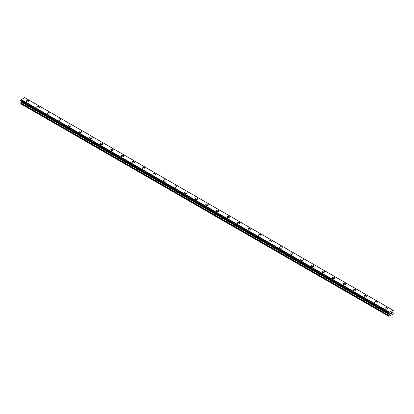 <?xml version="1.0" encoding="UTF-8"?>
<svg xmlns="http://www.w3.org/2000/svg" width="414" height="414" viewBox="0 0 414 414"><rect width="100%" height="100%" fill="white"/><g stroke="black" fill="none" stroke-linecap="round" stroke-linejoin="round"><path stroke-width="0.62" d="M26.253 101.233A1.304 0.756 180 0 1 27.06 100.535A1.304 0.756 180 0 1 28.483 100.7A1.304 0.756 180 0 1 28.866 101.233A1.304 0.756 180 0 1 28.059 101.927A1.304 0.756 180 0 1 26.636 101.766A1.304 0.756 180 0 1 26.253 101.233A1.304 0.756 180 0 1 27.06 100.535A1.304 0.756 180 0 1 28.483 100.7A1.304 0.756 180 0 1 28.866 101.233M36.81 107.324A1.304 0.756 180 0 1 37.617 106.631A1.304 0.756 180 0 1 39.04 106.791A1.304 0.756 180 0 1 39.423 107.324A1.304 0.756 180 0 1 38.616 108.023A1.304 0.756 180 0 1 37.193 107.857A1.304 0.756 180 0 1 36.81 107.324A1.304 0.756 180 0 1 37.617 106.631A1.304 0.756 180 0 1 39.04 106.791A1.304 0.756 180 0 1 39.423 107.324M47.367 113.42A1.304 0.756 180 0 1 48.174 112.722A1.304 0.756 180 0 1 49.597 112.887A1.304 0.756 180 0 1 49.975 113.42A1.304 0.756 180 0 1 49.173 114.114A1.304 0.756 180 0 1 47.75 113.953A1.304 0.756 180 0 1 47.367 113.42A1.304 0.756 180 0 1 48.174 112.722A1.304 0.756 180 0 1 49.597 112.887A1.304 0.756 180 0 1 49.975 113.42M57.919 119.511A1.304 0.756 180 0 1 58.726 118.818A1.304 0.756 180 0 1 60.149 118.978A1.304 0.756 180 0 1 60.532 119.517A1.304 0.756 180 0 1 59.725 120.21A1.304 0.756 180 0 1 58.302 120.044A1.304 0.756 180 0 1 57.919 119.511A1.304 0.756 180 0 1 58.726 118.818A1.304 0.756 180 0 1 60.149 118.984A1.304 0.756 180 0 1 60.532 119.511M68.476 125.608A1.304 0.756 180 0 1 69.283 124.909A1.304 0.756 180 0 1 70.706 125.075A1.304 0.756 180 0 1 71.089 125.608A1.304 0.756 180 0 1 70.282 126.306A1.304 0.756 180 0 1 68.859 126.141A1.304 0.756 180 0 1 68.476 125.608A1.304 0.756 180 0 1 69.283 124.914A1.304 0.756 180 0 1 70.706 125.075A1.304 0.756 180 0 1 71.089 125.608M79.033 131.704A1.304 0.756 180 0 1 79.835 131.005A1.304 0.756 180 0 1 81.263 131.166A1.304 0.756 180 0 1 81.641 131.704A1.304 0.756 180 0 1 80.839 132.397A1.304 0.756 180 0 1 79.416 132.237A1.304 0.756 180 0 1 79.033 131.704A1.304 0.756 180 0 1 79.835 131.005A1.304 0.756 180 0 1 81.263 131.171A1.304 0.756 180 0 1 81.641 131.704M89.584 137.795A1.304 0.756 180 0 1 90.392 137.096A1.304 0.756 180 0 1 91.815 137.262A1.304 0.756 180 0 1 92.198 137.795A1.304 0.756 180 0 1 91.39 138.493A1.304 0.756 180 0 1 89.967 138.328A1.304 0.756 180 0 1 89.584 137.795A1.304 0.756 180 0 1 90.392 137.101A1.304 0.756 180 0 1 91.815 137.262A1.304 0.756 180 0 1 92.198 137.795M100.141 143.891A1.304 0.756 180 0 1 100.949 143.192A1.304 0.756 180 0 1 102.372 143.358A1.304 0.756 180 0 1 102.755 143.891A1.304 0.756 180 0 1 101.947 144.584A1.304 0.756 180 0 1 100.524 144.424A1.304 0.756 180 0 1 100.141 143.891A1.304 0.756 180 0 1 100.949 143.192A1.304 0.756 180 0 1 102.372 143.358A1.304 0.756 180 0 1 102.755 143.891M110.698 149.987A1.304 0.756 180 0 1 111.501 149.288A1.304 0.756 180 0 1 112.929 149.454A1.304 0.756 180 0 1 113.307 149.987M112.929 149.449A1.304 0.756 180 0 1 113.307 149.982A1.304 0.756 180 0 1 112.504 150.68A1.304 0.756 180 0 1 111.081 150.515A1.304 0.756 180 0 1 110.698 149.982A1.304 0.756 180 0 1 111.501 149.288A1.304 0.756 180 0 1 112.929 149.449M121.25 156.078A1.304 0.756 180 0 1 122.058 155.379A1.304 0.756 180 0 1 123.481 155.545A1.304 0.756 180 0 1 123.864 156.078A1.304 0.756 180 0 1 123.056 156.777A1.304 0.756 180 0 1 121.633 156.611A1.304 0.756 180 0 1 121.25 156.078A1.304 0.756 180 0 1 122.058 155.385A1.304 0.756 180 0 1 123.481 155.545A1.304 0.756 180 0 1 123.864 156.078M131.807 162.174A1.304 0.756 180 0 1 132.615 161.476A1.304 0.756 180 0 1 134.038 161.641A1.304 0.756 180 0 1 134.421 162.174M134.038 161.636A1.304 0.756 180 0 1 134.421 162.169A1.304 0.756 180 0 1 133.613 162.868A1.304 0.756 180 0 1 132.19 162.702A1.304 0.756 180 0 1 131.807 162.169A1.304 0.756 180 0 1 132.615 161.476A1.304 0.756 180 0 1 134.038 161.636M142.364 168.265A1.304 0.756 180 0 1 143.166 167.566A1.304 0.756 180 0 1 144.595 167.732A1.304 0.756 180 0 1 144.972 168.265A1.304 0.756 180 0 1 144.17 168.964A1.304 0.756 180 0 1 142.747 168.798A1.304 0.756 180 0 1 142.364 168.265A1.304 0.756 180 0 1 143.166 167.572A1.304 0.756 180 0 1 144.595 167.732A1.304 0.756 180 0 1 144.972 168.265M152.916 174.361A1.304 0.756 180 0 1 153.723 173.663A1.304 0.756 180 0 1 155.147 173.828A1.304 0.756 180 0 1 155.529 174.361A1.304 0.756 180 0 1 154.722 175.055A1.304 0.756 180 0 1 153.299 174.894A1.304 0.756 180 0 1 152.916 174.361A1.304 0.756 180 0 1 153.723 173.663A1.304 0.756 180 0 1 155.147 173.828A1.304 0.756 180 0 1 155.529 174.361M163.473 180.452A1.304 0.756 180 0 1 164.28 179.759A1.304 0.756 180 0 1 165.703 179.919A1.304 0.756 180 0 1 166.086 180.457A1.304 0.756 180 0 1 165.279 181.151A1.304 0.756 180 0 1 163.856 180.985A1.304 0.756 180 0 1 163.473 180.452A1.304 0.756 180 0 1 164.28 179.759A1.304 0.756 180 0 1 165.703 179.919A1.304 0.756 180 0 1 166.086 180.452M174.03 186.548A1.304 0.756 180 0 1 174.832 185.85A1.304 0.756 180 0 1 176.255 186.015A1.304 0.756 180 0 1 176.638 186.548A1.304 0.756 180 0 1 175.836 187.242A1.304 0.756 180 0 1 174.413 187.081A1.304 0.756 180 0 1 174.03 186.548A1.304 0.756 180 0 1 174.832 185.85A1.304 0.756 180 0 1 176.255 186.015A1.304 0.756 180 0 1 176.638 186.548M186.812 192.112A1.304 0.756 180 0 1 187.195 192.645A1.304 0.756 180 0 1 186.388 193.338A1.304 0.756 180 0 1 184.965 193.172A1.304 0.756 180 0 1 184.582 192.639A1.304 0.756 180 0 1 185.389 191.946A1.304 0.756 180 0 1 186.812 192.112M184.582 192.639A1.304 0.756 180 0 1 185.389 191.946A1.304 0.756 180 0 1 186.812 192.106A1.304 0.756 180 0 1 187.195 192.639M195.139 198.736A1.304 0.756 180 0 1 195.946 198.037A1.304 0.756 180 0 1 197.369 198.202A1.304 0.756 180 0 1 197.752 198.736A1.304 0.756 180 0 1 196.945 199.434A1.304 0.756 180 0 1 195.522 199.269A1.304 0.756 180 0 1 195.139 198.736A1.304 0.756 180 0 1 195.946 198.042A1.304 0.756 180 0 1 197.369 198.202A1.304 0.756 180 0 1 197.752 198.736M205.696 204.832A1.304 0.756 180 0 1 206.498 204.133A1.304 0.756 180 0 1 207.921 204.299A1.304 0.756 180 0 1 208.304 204.832A1.304 0.756 180 0 1 207.502 205.525A1.304 0.756 180 0 1 206.079 205.365A1.304 0.756 180 0 1 205.696 204.832A1.304 0.756 180 0 1 206.498 204.133A1.304 0.756 180 0 1 207.921 204.299A1.304 0.756 180 0 1 208.304 204.832M216.248 210.923A1.304 0.756 180 0 1 217.055 210.229A1.304 0.756 180 0 1 218.478 210.39A1.304 0.756 180 0 1 218.861 210.923A1.304 0.756 180 0 1 218.054 211.621A1.304 0.756 180 0 1 216.631 211.456A1.304 0.756 180 0 1 216.248 210.923A1.304 0.756 180 0 1 217.055 210.229A1.304 0.756 180 0 1 218.478 210.39A1.304 0.756 180 0 1 218.861 210.923M226.805 217.019A1.304 0.756 180 0 1 227.612 216.32A1.304 0.756 180 0 1 229.035 216.486A1.304 0.756 180 0 1 229.418 217.019A1.304 0.756 180 0 1 228.611 217.712A1.304 0.756 180 0 1 227.188 217.552A1.304 0.756 180 0 1 226.805 217.019A1.304 0.756 180 0 1 227.612 216.32A1.304 0.756 180 0 1 229.035 216.486A1.304 0.756 180 0 1 229.418 217.019M237.362 223.11A1.304 0.756 180 0 1 238.164 222.416A1.304 0.756 180 0 1 239.587 222.577A1.304 0.756 180 0 1 239.97 223.115A1.304 0.756 180 0 1 239.168 223.808A1.304 0.756 180 0 1 237.745 223.643A1.304 0.756 180 0 1 237.362 223.11A1.304 0.756 180 0 1 238.164 222.416A1.304 0.756 180 0 1 239.587 222.582A1.304 0.756 180 0 1 239.97 223.11M247.914 229.206A1.304 0.756 180 0 1 248.721 228.507A1.304 0.756 180 0 1 250.144 228.673A1.304 0.756 180 0 1 250.527 229.206A1.304 0.756 180 0 1 249.72 229.905A1.304 0.756 180 0 1 248.296 229.739A1.304 0.756 180 0 1 247.914 229.206A1.304 0.756 180 0 1 248.721 228.512A1.304 0.756 180 0 1 250.144 228.673A1.304 0.756 180 0 1 250.527 229.206M258.471 235.302A1.304 0.756 180 0 1 259.278 234.603A1.304 0.756 180 0 1 260.701 234.764A1.304 0.756 180 0 1 261.084 235.302A1.304 0.756 180 0 1 260.277 235.996A1.304 0.756 180 0 1 258.853 235.835A1.304 0.756 180 0 1 258.471 235.302A1.304 0.756 180 0 1 259.278 234.603A1.304 0.756 180 0 1 260.701 234.769A1.304 0.756 180 0 1 261.084 235.302M269.028 241.393A1.304 0.756 180 0 1 269.83 240.694A1.304 0.756 180 0 1 271.253 240.86A1.304 0.756 180 0 1 271.636 241.393A1.304 0.756 180 0 1 270.834 242.092A1.304 0.756 180 0 1 269.405 241.926A1.304 0.756 180 0 1 269.028 241.393A1.304 0.756 180 0 1 269.83 240.7A1.304 0.756 180 0 1 271.253 240.86A1.304 0.756 180 0 1 271.636 241.393M279.579 247.489A1.304 0.756 180 0 1 280.387 246.791A1.304 0.756 180 0 1 281.81 246.956A1.304 0.756 180 0 1 282.193 247.489A1.304 0.756 180 0 1 281.385 248.183A1.304 0.756 180 0 1 279.962 248.022A1.304 0.756 180 0 1 279.579 247.489A1.304 0.756 180 0 1 280.387 246.791A1.304 0.756 180 0 1 281.81 246.956A1.304 0.756 180 0 1 282.193 247.489M290.136 253.58A1.304 0.756 180 0 1 290.944 252.887A1.304 0.756 180 0 1 292.367 253.047A1.304 0.756 180 0 1 292.75 253.585A1.304 0.756 180 0 1 291.942 254.279A1.304 0.756 180 0 1 290.519 254.113A1.304 0.756 180 0 1 290.136 253.58A1.304 0.756 180 0 1 290.944 252.887A1.304 0.756 180 0 1 292.367 253.052A1.304 0.756 180 0 1 292.75 253.58M300.693 259.676A1.304 0.756 180 0 1 301.495 258.978A1.304 0.756 180 0 1 302.919 259.143A1.304 0.756 180 0 1 303.302 259.676A1.304 0.756 180 0 1 302.499 260.37A1.304 0.756 180 0 1 301.071 260.209A1.304 0.756 180 0 1 300.693 259.676A1.304 0.756 180 0 1 301.495 258.983A1.304 0.756 180 0 1 302.919 259.143A1.304 0.756 180 0 1 303.302 259.676M311.245 265.767A1.304 0.756 180 0 1 312.052 265.074A1.304 0.756 180 0 1 313.476 265.234A1.304 0.756 180 0 1 313.859 265.772A1.304 0.756 180 0 1 313.051 266.466A1.304 0.756 180 0 1 311.628 266.3A1.304 0.756 180 0 1 311.245 265.767A1.304 0.756 180 0 1 312.052 265.074A1.304 0.756 180 0 1 313.476 265.239A1.304 0.756 180 0 1 313.859 265.767M321.802 271.863A1.304 0.756 180 0 1 322.609 271.165A1.304 0.756 180 0 1 324.033 271.33A1.304 0.756 180 0 1 324.416 271.863A1.304 0.756 180 0 1 323.608 272.562A1.304 0.756 180 0 1 322.185 272.396A1.304 0.756 180 0 1 321.802 271.863A1.304 0.756 180 0 1 322.609 271.17A1.304 0.756 180 0 1 324.033 271.33A1.304 0.756 180 0 1 324.416 271.863M332.359 277.96A1.304 0.756 180 0 1 333.161 277.261A1.304 0.756 180 0 1 334.584 277.427A1.304 0.756 180 0 1 334.967 277.96A1.304 0.756 180 0 1 334.165 278.653A1.304 0.756 180 0 1 332.737 278.493A1.304 0.756 180 0 1 332.359 277.96A1.304 0.756 180 0 1 333.161 277.261A1.304 0.756 180 0 1 334.584 277.427A1.304 0.756 180 0 1 334.967 277.96M342.911 284.051A1.304 0.756 180 0 1 343.718 283.357A1.304 0.756 180 0 1 345.141 283.518A1.304 0.756 180 0 1 345.524 284.051A1.304 0.756 180 0 1 344.717 284.749A1.304 0.756 180 0 1 343.294 284.584A1.304 0.756 180 0 1 342.911 284.051A1.304 0.756 180 0 1 343.718 283.357A1.304 0.756 180 0 1 345.141 283.518A1.304 0.756 180 0 1 345.524 284.051M353.468 290.147A1.304 0.756 180 0 1 354.275 289.448A1.304 0.756 180 0 1 355.698 289.614A1.304 0.756 180 0 1 356.081 290.147A1.304 0.756 180 0 1 355.274 290.84A1.304 0.756 180 0 1 353.851 290.68A1.304 0.756 180 0 1 353.468 290.147A1.304 0.756 180 0 1 354.275 289.448A1.304 0.756 180 0 1 355.698 289.614A1.304 0.756 180 0 1 356.081 290.147M364.025 296.238A1.304 0.756 180 0 1 364.827 295.544A1.304 0.756 180 0 1 366.25 295.705A1.304 0.756 180 0 1 366.633 296.243A1.304 0.756 180 0 1 365.826 296.936A1.304 0.756 180 0 1 364.403 296.771A1.304 0.756 180 0 1 364.025 296.238A1.304 0.756 180 0 1 364.827 295.544A1.304 0.756 180 0 1 366.25 295.71A1.304 0.756 180 0 1 366.633 296.238M374.577 302.334A1.304 0.756 180 0 1 375.384 301.635A1.304 0.756 180 0 1 376.807 301.801A1.304 0.756 180 0 1 377.19 302.334A1.304 0.756 180 0 1 376.383 303.032A1.304 0.756 180 0 1 374.96 302.867A1.304 0.756 180 0 1 374.577 302.334A1.304 0.756 180 0 1 375.384 301.64A1.304 0.756 180 0 1 376.807 301.801A1.304 0.756 180 0 1 377.19 302.334M385.134 308.43A1.304 0.756 180 0 1 385.941 307.731A1.304 0.756 180 0 1 387.364 307.897A1.304 0.756 180 0 1 387.747 308.43A1.304 0.756 180 0 1 386.94 309.123A1.304 0.756 180 0 1 385.517 308.963A1.304 0.756 180 0 1 385.134 308.43A1.304 0.756 180 0 1 385.941 307.731A1.304 0.756 180 0 1 387.364 307.897A1.304 0.756 180 0 1 387.747 308.43M390.573 313.113L390.573 313.445L390.935 312.901L390.573 313.113M390.573 313.496L390.573 313.828L390.573 313.496M390.573 313.828L390.935 313.615L390.573 313.828M390.521 313.905L390.935 313.667L390.526 313.91L390.526 313.087L390.935 312.849M391.271 312.818L391.597 312.544M391.178 313.527L391.665 313.248L391.178 313.533L391.587 312.637M388.855 313.486A0.461 0.264 -60 0 1 389.196 313.683L388.855 312.979A0.461 0.264 -60 0 0 389.181 312.379L392.933 310.215A0.461 0.264 -60 0 0 393.259 310.433L393.259 310.945A0.461 0.264 -60 0 0 392.922 311.535L392.705 312.518L393.3 313.051L393.041 314.138L388.813 316.306L389.351 314.619L21.238 102.092L20.7 103.779L388.813 316.306M389.351 314.619L389.196 313.683M21.249 101.275L21.238 102.092M21.083 101.176L389.201 313.709L21.093 101.182M20.7 100.933L388.813 313.46L20.7 100.933L20.741 100.447A0.461 0.264 -60 0 0 21.067 99.852L24.664 97.569L392.922 310.184L24.809 97.657M392.777 310.102L24.664 97.569M389.336 312.089L21.223 99.557M389.408 313.926L21.295 101.399M393.259 310.433L392.933 310.241L393.259 310.433M389.191 312.337L21.078 99.81M389.181 312.379L21.067 99.852M388.855 312.979L20.741 100.447M388.813 313.046L20.7 100.519M389.408 314.423L21.295 101.896M388.87 315.447L20.757 102.915M388.813 315.644L20.7 103.112M393.29 310.428L392.933 310.226M388.824 313.491L20.71 100.959"/></g></svg>
